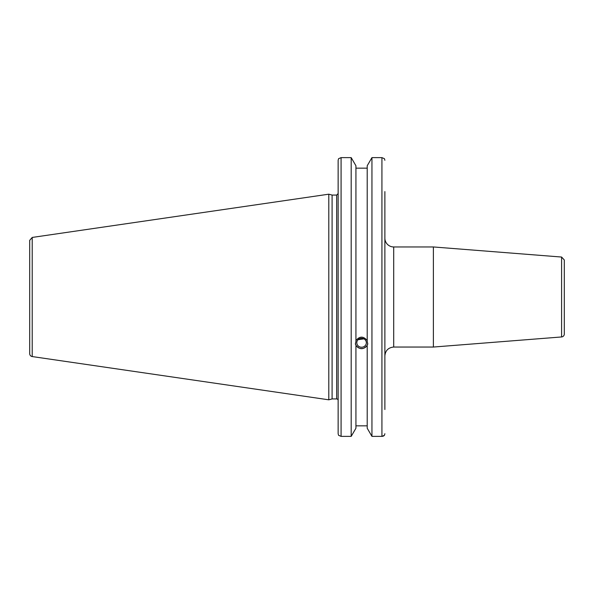 <?xml version="1.0" encoding="UTF-8"?>
<svg xmlns="http://www.w3.org/2000/svg" width="594" height="594" viewBox="0 0 594 594"><rect width="100%" height="100%" fill="white"/><g stroke="black" fill="none" stroke-linecap="round" stroke-linejoin="round"><path stroke-width="0.89" d="M561.59 336.954A2.94 2.94 0 0 0 564.3 334.021L564.3 259.979L561.59 257.046L561.59 336.954L433.382 347.045L433.382 246.956L561.59 257.046M384.875 355.88C385.395 350.512 388.342 347.572 393.703 347.045L393.703 246.956A8.828 8.828 0 0 1 384.875 238.12M384.875 409.511L384.875 191.595M384.875 193.065L384.875 280.932M384.875 313.068L384.875 408.041M358.071 339.709L363.936 338.862M356.801 342.753A4.774 4.485 0 0 1 361.568 338.268A4.774 4.485 0 0 1 366.342 342.753A4.774 4.485 0 0 1 361.568 347.238A4.774 4.485 0 0 1 356.801 342.753M384.452 158.702L384.875 160.283L384.452 158.702L381.927 157.625L371.948 157.625L367.211 165.763L367.211 341.35L367.753 344.06L367.211 345.329C363.446 349.769 359.689 349.769 355.932 345.329L355.39 344.06L355.932 341.35L355.932 165.763L351.188 157.625L351.188 436.375L341.082 436.375L341.082 157.625L338.565 158.702L338.142 160.283L338.142 433.717L338.565 435.298L341.082 436.375M355.932 340.562C359.689 336.026 363.446 336.026 367.211 340.562M355.427 343.399A6.185 5.806 180 0 0 361.568 348.567A6.185 5.806 180 0 0 367.716 343.399M355.932 346.116L355.932 428.237L351.188 436.375M367.211 168.154L355.932 168.154M336.672 398.93L332.091 398.93L332.091 195.07L336.672 195.07L336.672 398.93A1.47 1.47 0 0 1 338.142 400.401M384.452 435.298L384.875 433.717L384.452 435.298L381.927 436.375L371.948 436.375L367.211 428.237L367.211 346.116M383.976 435.744L383.427 436.063M382.996 436.219L381.987 436.375M341.082 157.625L351.188 157.625M29.7 254.937L29.7 240.347L32.217 237.437L32.217 356.563A2.94 2.94 0 0 1 29.7 353.653L29.7 339.063M29.7 240.347L29.7 353.653M32.217 237.437L328.794 194.186L328.794 399.814L32.217 356.563M355.932 425.846L367.211 425.846M371.948 157.625L371.948 436.375M381.927 157.625L381.927 436.375M393.703 347.045L433.382 347.045M393.703 246.956L433.382 246.956M336.672 195.07L338.142 193.599M332.091 195.07L328.794 194.186M332.091 398.93L328.794 399.814"/></g></svg>

